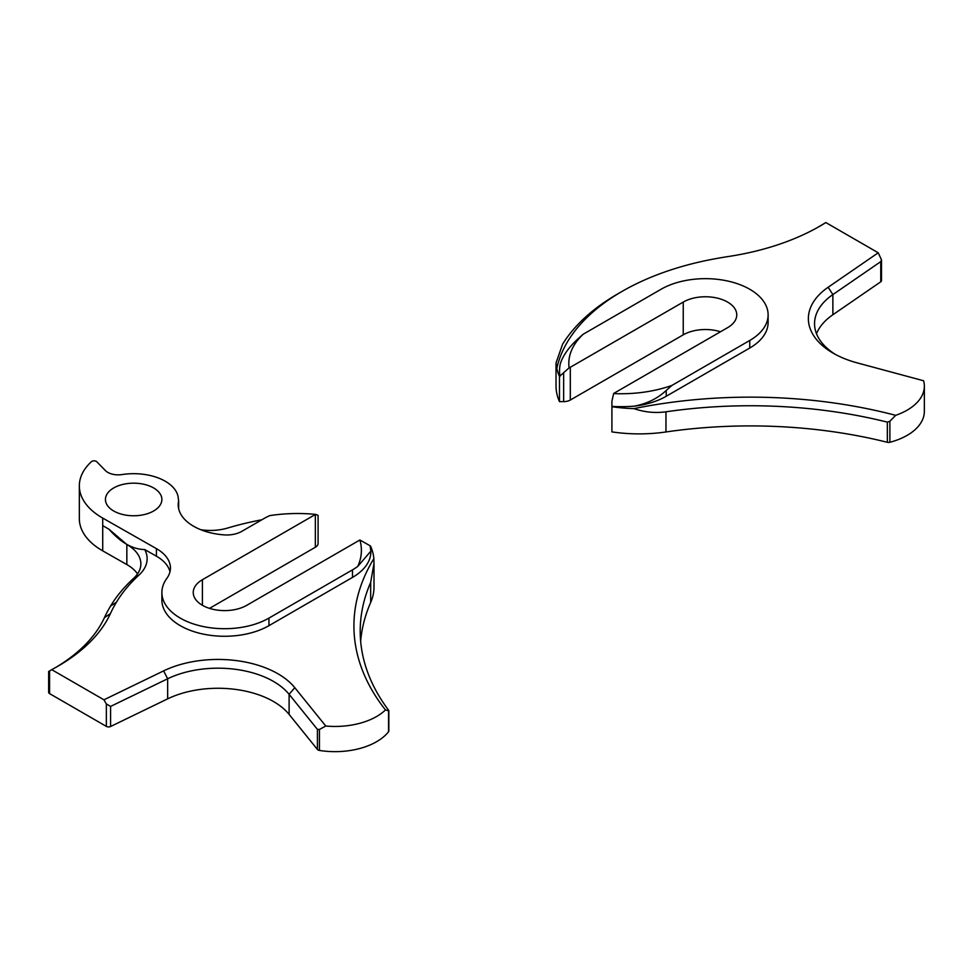 <?xml version="1.0" encoding="UTF-8"?>
<svg xmlns="http://www.w3.org/2000/svg" width="973" height="973" viewBox="0 0 973 973"><rect width="100%" height="100%" fill="white"/><g stroke="black" fill="none" stroke-linecap="round" stroke-linejoin="round"><path stroke-width="1.46" d="M261.834 519.789A228.923 132.17 0 0 0 227.682 528.023A37.631 21.722 180 0 1 200.852 529.738M169.983 571.759A47.032 27.159 0 0 0 156.653 556.337A47.032 27.159 0 0 0 156.41 556.191L144.709 549.538A53.308 30.783 180 0 1 138.957 575.104A228.923 132.17 0 0 0 116.456 602.178A275.955 159.317 0 0 0 110.448 613.537A202.262 116.772 180 0 1 57.966 666.189A202.262 116.772 180 0 1 51.715 669.655L103.941 699.806L163.622 670.884A84.663 48.881 180 0 1 294.783 687.668L325.773 726.028A58.794 33.946 0 0 0 385.466 709.949A351.217 202.773 180 0 1 373.851 558.636A109.438 63.184 0 0 0 370.543 546.06L370.154 546.06M166.772 578.485A47.032 27.159 0 0 0 170.433 567.977A47.032 27.159 0 0 0 156.653 548.772A47.032 27.159 0 0 0 156.41 548.626L102.712 518.086A78.399 45.257 180 0 1 79.336 485.843A78.399 45.257 180 0 1 91.413 461.701A3.138 1.812 180 0 1 96.291 461.384A3.138 1.812 180 0 1 96.801 461.774L105.376 470.543A14.704 8.489 0 0 0 122.002 474.569A44.685 25.797 180 0 1 165.252 481.234A44.685 25.797 180 0 1 178.302 498.371A68.597 39.601 0 0 0 178.643 500.961A52.53 30.321 0 0 0 178.217 504.805A52.53 30.321 0 0 0 224.058 534.882A21.163 12.223 0 0 0 241.718 531.404L263.792 518.658A62.722 36.208 180 0 1 269.776 515.617A108.149 62.442 180 0 1 315.532 514.376A9.402 5.437 180 0 1 315.349 514.498L202.42 579.701A31.355 18.11 0 0 0 193.238 592.496A31.355 18.11 0 0 0 212.601 609.22A31.355 18.11 0 0 0 246.777 605.303L359.694 540.1A9.402 5.437 180 0 1 359.888 539.991A108.149 62.442 0 0 1 357.76 566.408A62.722 36.208 180 0 1 352.494 569.862L268.949 618.098A62.722 36.208 180 0 1 200.596 625.955A62.722 36.208 180 0 1 161.883 592.496A62.722 36.208 180 0 1 166.772 578.485M113.695 510.995A28.217 16.298 180 0 1 105.437 499.477A28.217 16.298 180 0 1 122.853 484.42A28.217 16.298 180 0 1 153.612 487.947A28.217 16.298 180 0 1 161.883 499.477A28.217 16.298 180 0 1 144.454 514.522A28.217 16.298 180 0 1 113.695 510.995M48.65 671.443L48.65 692.338A3.138 1.812 0 0 0 49.574 693.615L106.361 726.393A3.138 1.812 0 0 0 110.594 726.503L167.648 698.857A78.399 45.257 180 0 1 273.486 701.521A78.399 45.257 180 0 1 289.103 714.401L317.417 749.453A3.138 1.812 0 0 0 319.436 750.438A58.794 33.946 0 0 0 388.555 731.745A3.138 1.812 0 0 0 388.835 731.003L388.835 710.704M325.773 726.028L319.436 729.458L317.417 729.373L289.103 694.321A78.399 45.257 0 0 0 273.486 681.441A78.399 45.257 0 0 0 167.648 678.777L110.594 706.422L106.361 703.978L103.941 699.806M79.336 485.843L79.336 518.609A78.399 45.257 0 0 0 102.712 550.852L126.843 564.571A47.032 27.159 180 0 1 127.086 564.717A47.032 27.159 180 0 1 137.534 573.875M55.704 667.478A195.987 113.16 0 0 0 104.391 617.721A282.231 162.941 180 0 1 110.533 606.106A235.186 135.782 180 0 1 133.654 578.29A47.032 27.159 0 0 0 140.866 563.841A47.032 27.159 0 0 0 127.086 544.637A47.032 27.159 0 0 0 126.843 544.491L108.964 529.215C120.834 542.654 132.754 549.429 144.709 549.538M357.76 566.408L370.859 551.132L370.068 545.744L359.888 539.991M370.859 551.46A62.722 36.208 180 0 1 370.859 551.813A62.722 36.208 180 0 1 352.494 577.415L268.949 625.663A62.722 36.208 180 0 1 200.596 633.508A62.722 36.208 180 0 1 161.883 600.061L161.883 592.496M315.532 514.376L318.098 515.362L318.098 543.408A9.402 5.437 0 0 0 318.098 543.408A9.402 5.437 0 0 1 315.349 547.252L209.511 608.368M360.642 641.134A344.941 199.149 180 0 1 370.677 602.469A109.438 63.184 0 0 0 373.997 587.023L373.997 563.391L370.677 582.389A344.941 199.149 0 0 0 360.205 631.088A344.941 199.149 0 0 0 388.58 710.205L388.555 710.825L385.466 709.949M178.643 500.961L178.643 508.648M51.715 669.655L49.635 670.944M388.58 710.205L388.555 731.745M373.851 558.636L373.997 563.391M816.505 333.751A78.399 45.257 180 0 1 832.876 314.741L880.76 281.793A3.138 1.812 0 0 0 881.489 280.625L881.489 259.864L878.23 252.785L828.145 287.254A84.566 48.82 0 0 0 833.131 353.15A84.566 48.82 0 0 0 857.201 362.88L923.596 380.759A58.794 33.946 0 0 1 924.35 386.172A58.794 33.946 0 0 1 895.671 415.325A351.119 202.712 0 0 0 633.946 408.611C644.345 412.199 655.024 413.27 665.958 411.81A344.941 199.149 180 0 1 887.34 422.124L889.881 421.26L895.671 415.325M835.406 354.415A78.399 45.257 180 0 1 814.547 323.668A78.399 45.257 180 0 1 832.876 294.576L880.76 261.628L881.489 259.864M559.949 376.417A105.935 61.165 0 0 1 560.314 363.72C562.978 355.583 568.706 347.434 577.512 339.273L583.204 334.226L661.056 289.261A62.722 36.208 180 0 1 729.409 281.416A62.722 36.208 180 0 1 768.123 314.863L768.123 322.428A62.722 36.208 180 0 1 749.757 348.03L666.213 396.266A62.722 36.208 180 0 1 633.91 406.203A105.935 61.165 180 0 1 611.908 406.422L611.908 429.47A9.402 5.437 0 0 0 611.908 429.47L611.908 401.253L613.635 393.579A9.402 5.437 180 0 1 614.668 392.873L727.585 327.67A31.355 18.11 0 0 0 736.768 314.863A31.355 18.11 0 0 0 727.585 302.068A31.355 18.11 0 0 0 683.241 302.068L570.312 367.271A9.402 5.437 180 0 1 569.096 367.867L559.475 376.417A109.438 63.184 0 0 1 556.824 368.341A229.02 132.219 180 0 1 622.1 291.377A229.02 132.219 180 0 1 709.037 259.937A276.052 159.377 180 0 1 728.704 256.471A202.165 116.724 0 0 0 819.85 226.174A202.165 116.724 0 0 0 825.858 222.562L819.29 226.441A195.987 113.16 180 0 1 817.636 227.439M622.1 291.377L617.733 293.895A235.186 135.782 0 0 0 565.556 339.65L562.662 344.041L556.021 362.978L556.021 385.867A109.438 63.184 0 0 0 559.475 401.618L563.659 401.618A9.402 5.437 0 0 0 570.312 400.037L683.241 334.834A31.355 18.11 180 0 1 720.506 331.757M878.23 252.785L825.858 222.562M611.908 406.422L611.908 406.69A109.438 63.184 0 0 0 633.946 408.611M559.475 401.618L559.475 376.417M556.021 362.978L556.824 368.341M924.35 386.172L924.35 411.372A58.794 33.946 0 0 1 889.881 442.277A3.138 1.812 0 0 1 887.34 442.289A344.941 199.149 180 0 0 665.958 431.963A109.438 63.184 0 0 1 611.908 431.89L611.908 406.69M633.91 406.203C646.595 403.904 657.359 398.662 666.213 390.477L671.905 385.43L749.757 340.465L749.757 348.03M768.123 314.863A62.722 36.208 180 0 1 749.757 340.465M613.635 393.579A96.68 55.814 0 0 0 671.905 385.43M583.204 334.226A96.68 55.814 0 0 0 569.096 367.867M294.783 687.668L289.103 694.321L289.103 714.401M352.494 569.862L352.494 577.415M315.349 514.498L315.349 547.252M202.42 579.701L202.42 605.303M102.712 518.086L102.712 550.852M126.843 544.491L126.843 564.571M102.712 525.651L108.964 529.215M49.574 670.884L49.574 693.615M106.361 703.978L106.361 726.393M110.594 706.422L110.594 726.503M163.622 670.884L167.648 678.777L167.648 698.857M317.417 729.373L317.417 749.453M319.436 729.458L319.436 750.438M370.677 582.389L370.677 602.469M156.41 548.626L156.41 556.191M268.949 618.098L268.949 625.663M104.391 617.721L110.448 613.537M110.533 606.106L116.456 602.178M133.654 578.29L138.957 575.104M880.76 281.793L880.76 261.628M683.241 334.834L683.241 302.068M563.659 401.618L563.659 373.401M570.312 400.037L570.312 367.271M665.958 431.963L665.958 411.81M887.34 442.289L887.34 422.124M889.881 442.277L889.881 421.26M832.876 314.741L832.876 294.576L828.145 287.254M666.213 390.477L666.213 396.266M370.859 551.132L370.859 551.813M318.098 515.362L318.098 543.421"/></g></svg>
